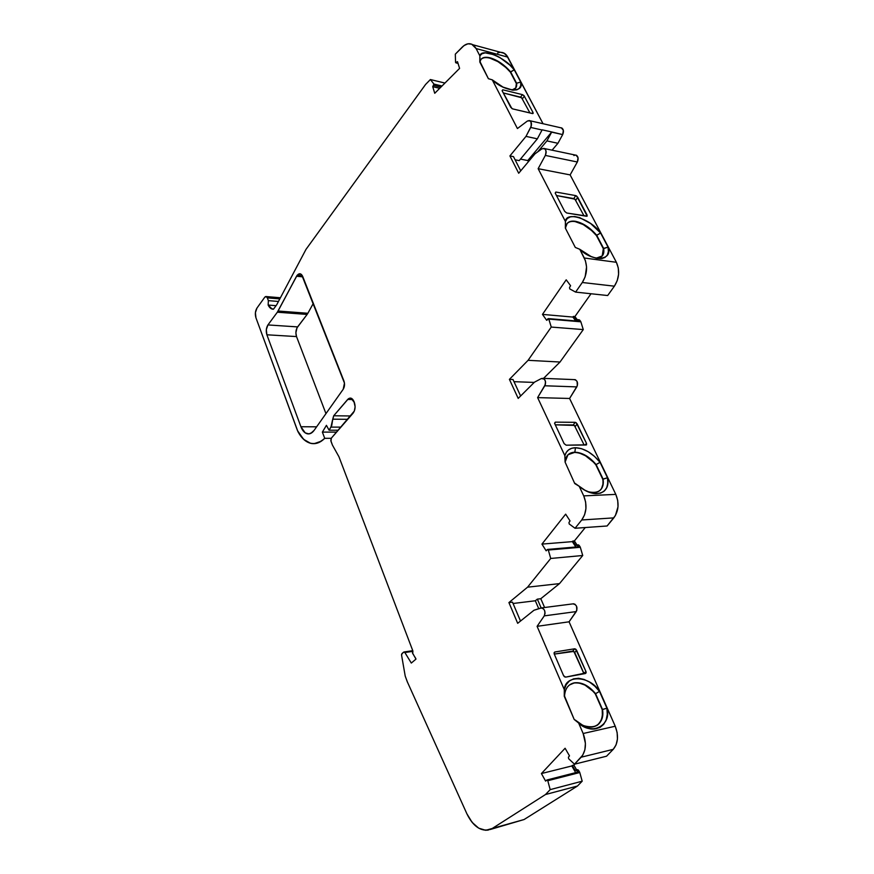 <?xml version="1.0" encoding="UTF-8"?>
<svg xmlns="http://www.w3.org/2000/svg" width="874" height="874" viewBox="0 0 874 874"><rect width="100%" height="100%" fill="white"/><g stroke="black" fill="none" stroke-linecap="round" stroke-linejoin="round"><path stroke-width="1.31" d="M302.459 275.889L297.105 275.365L302.459 275.889L297.105 275.365L300.427 273.857L302.71 276.457L343.963 381.075C344.924 384.068 344.673 386.789 343.209 389.247L314.105 430.379L310.74 433.384L308.883 433.897L305.201 432.87L300.918 426.741L266.876 334.786C265.805 331.126 266.155 327.848 267.936 324.931L297.597 326.909C295.794 329.76 295.434 332.983 296.515 336.577L266.876 334.786L266.33 329.574L267.936 324.931L277.342 312.204L307.124 314.432L307.877 313.274L278.074 311.024L277.342 312.204L307.124 314.432L307.877 313.274L278.074 311.024L297.105 275.365L299.345 273.77L301.596 274.633L344.465 383.118L343.209 389.247L314.105 430.379C312.116 433.1 309.888 434.247 307.419 433.821C304.655 433.165 302.491 430.806 300.918 426.741L316.628 426.818L300.918 426.741L266.876 334.786C265.805 331.126 266.155 327.848 267.936 324.931L277.342 312.204L307.124 314.432L307.877 313.274L313.318 303.365L307.877 313.274L278.074 311.024L277.342 312.204L297.105 275.365C299.269 272.917 301.137 273.289 302.71 276.457L343.963 381.075C344.924 384.068 344.673 386.789 343.209 389.247L314.105 430.379C309.046 435.962 304.655 434.749 300.918 426.741L266.876 334.786L296.515 336.577L295.882 332.819L297.007 327.826L307.124 314.432L297.597 326.909C295.794 329.76 295.434 332.983 296.515 336.577L266.876 334.786M600.012 490.39L599.99 490.412C602.601 487.845 603.53 484.141 602.787 479.291L607.474 477.761L600.045 462.313L594.462 456.348L588.136 451.683L581.614 448.712L575.485 447.728L574.83 452.186L567.936 454.819L565.085 462.084L564.855 455.682C566.363 450.558 569.914 447.903 575.485 447.728L574.83 452.186C568.843 452.492 565.587 455.791 565.085 462.084L564.855 455.682L537.619 397.615L544.797 385.773L576.796 386.898C578.195 383.566 577.648 381.151 575.158 379.655L573.989 379.611L575.431 379.753L577.069 381.446L577.353 385.642L569.597 398.468L537.619 397.615L544.797 385.773L576.796 386.898L569.597 398.468L537.619 397.615L545.354 384.473L545.496 381.523L544.36 379.119L541.367 378.54L543.169 378.355C545.649 379.873 546.195 382.353 544.797 385.773L576.796 386.898C578.26 382.615 577.332 380.179 573.989 379.611M331.213 438.3L324.724 438.322C320.496 442.583 316.027 444.287 311.297 443.457C306.02 442.32 301.574 438.398 297.968 431.712L255.94 317.786C254.891 314.192 255.241 310.947 256.978 308.03L255.405 312.652L255.94 317.786L297.531 430.718L303.649 439.36L310.51 443.282L314.148 443.664L321.359 441.162L324.724 438.322L331.213 438.3L324.724 438.322L322.375 432.106L336.588 432.117L322.375 432.106L326.428 425.332L329.083 430.205L331.77 425.419L332.732 419.181L347.743 419.323L332.732 419.181L333.704 415.773L347.688 399.44L352.899 399.549L347.688 399.44L350.878 398.14L354.363 402.488C355.652 406.607 355.226 410.168 353.085 413.183L331.344 438.147L330.973 441.272L332.404 445.041L330.973 441.272L331.344 438.147L330.787 440.452L332.404 445.041L338.926 456.709L412.878 650.966L412.736 653.555L415.696 658.373L412.736 653.555L412.878 650.966L338.926 456.709L412.878 650.966L412.462 652.9L415.98 659.105L411.304 663.06L404.87 652.517L412.561 651.392L403.657 652.124L412.561 651.392M515.78 87.87L516.61 83.249L520.707 82.014C521.527 85.707 520.259 88.296 516.905 89.782C509.192 90.656 500.977 87.345 492.259 79.84L488.391 78.693L480.055 61.715C480.918 57.728 484.327 56.439 490.27 57.87L490.03 58.187C485.78 57.083 482.732 57.531 480.875 59.53C482.546 57.269 485.682 56.712 490.27 57.87L490.03 58.187C485.78 57.083 482.732 57.531 480.875 59.53L480.055 61.715L479.859 55.849C481.399 47.458 505.97 57.651 514.262 69.844L510.361 72.149L516.61 83.249L515.769 87.957L511.869 90.066L516.61 89.869M602.317 255.82L603.344 248.708L608.042 247.102C609.549 252.979 607.55 256.792 602.033 258.518C594.549 258.759 587.131 255.678 579.79 249.298L575.3 247.429L565.358 228.125L567.139 223.493C568.887 221.45 571.64 220.718 575.387 221.286L575.103 221.592C571.694 221.046 569.061 221.646 567.204 223.416C569.061 221.646 571.694 221.046 575.103 221.592L575.387 221.286C582.849 222.848 589.95 227.491 596.68 235.215L603.628 248.402L602.273 255.94L596.112 258.212L601.957 258.529M544.797 385.773C546.239 380.802 545.092 378.387 541.367 378.54L534.506 382.146L541.367 378.54L534.506 382.146L518.195 398.402L509.411 379.371L528.082 360.317L551.254 327.062L548.85 319.086L580.86 321.807L583.275 329.585L551.254 327.062L548.686 318.781L546.687 320.321L548.457 318.606L578.763 321.173M601.618 488.337L602.929 484.251L603.071 479.05L595.839 464.815L602.787 479.291L607.474 477.761L600.045 462.313C592.354 453.038 584.171 448.165 575.485 447.728L571.749 448.275L568.635 449.837L566.308 452.339L564.855 455.682C566.363 450.558 569.914 447.903 575.485 447.728L574.83 452.186L568.067 454.688L574.557 452.437L570.656 453.147M565.085 462.084L564.855 455.682L537.619 397.615L569.597 398.468L615.799 494.378L583.723 495.886L579.222 486.305L574.742 483.562L565.085 462.084C565.587 455.791 568.843 452.492 574.83 452.186C582.303 452.524 589.404 456.654 596.123 464.575L595.839 464.815C589.12 456.894 582.029 452.765 574.557 452.437L574.83 452.186C582.303 452.524 589.404 456.654 596.123 464.575L602.787 479.291C603.541 484.229 602.568 487.976 599.87 490.522M597.488 725.059C601.749 720.853 603.322 715.719 602.219 709.644L606.917 708.191C610.642 721.214 598.308 734.564 584.63 726.797L574.185 719.455L564.254 696.294L564.309 689.662L537.095 626.33L544.262 615.875L576.261 611.582L569.072 621.807L537.095 626.33L544.262 615.875C545.704 611.188 544.557 608.555 540.842 607.987L533.981 610.249L541.662 607.878C544.852 609.265 545.726 611.931 544.262 615.875L545.07 613.275L544.535 610.347L542.907 608.304L540.842 607.987L533.981 610.249L517.681 623.315L508.919 602.579L527.568 587.175L550.718 558.464L548.315 550.03L580.314 547.277L582.729 555.503L550.718 558.464L548.315 550.03L547.353 549.517L546.152 550.828L547.725 549.407L548.315 550.03L580.314 547.277L577.801 546.916M547.779 780.722L579.779 772.518L582.193 781.192L550.183 789.626L547.779 780.722L579.779 772.518L582.193 781.192L577.474 786.021L545.485 794.532L550.183 789.626L547.779 780.722L579.779 772.518L582.193 781.192L550.183 789.626L547.779 780.722L546.818 780.034L545.616 781.105L546.818 780.034L547.616 780.351L546.818 780.034L545.616 781.105L541.41 773.556L565.096 748.253L569.487 755.868L568.428 757.168L568.635 758.708L574.48 764.193L568.635 758.708L568.428 757.168L568.635 758.708L574.48 764.193L582.75 755.147L584.87 749.816L585.416 743.403L583.155 733.515L578.654 723.06L574.185 719.455L564.538 696.097C564.768 691.126 566.418 687.412 569.487 684.965L574.01 683.031L570.088 684.55M278.467 301.464L268.373 300.634L268.154 305.048L268.373 300.634L278.467 301.464L268.373 300.634L267.324 297.859C266.603 296.319 265.729 296.122 264.724 297.269L256.978 308.03L264.724 297.269L266.209 296.559L267.324 297.859L266.133 296.548L264.724 297.269L256.978 308.03C255.241 310.947 254.891 314.192 255.94 317.786L297.968 431.712C305.78 444.822 314.706 447.029 324.724 438.322L322.375 432.106L326.428 425.332L329.083 430.205L338.238 430.227L329.083 430.205L330.962 427.102L340.926 427.135M579.779 772.518L577.43 772.19L547.08 779.969M520.511 621.043L512.492 602.153L508.919 602.579L512.492 602.153L520.511 621.043L512.492 602.153L508.919 602.579L517.681 623.315L533.981 610.249L517.681 623.315L508.919 602.579L527.568 587.175L550.718 558.464L548.315 550.03L547.353 549.517L546.152 550.828L541.935 544.098L565.653 514.152L570.045 520.915L568.985 522.423L569.182 523.93L575.048 528.267L569.182 523.93L568.985 522.423L569.182 523.93L575.048 528.267L607.113 525.984L613.81 517.878C618.694 510.951 619.36 503.118 615.799 494.378L583.723 495.886L579.222 486.305L575.026 483.322L584.837 490.172L590.529 492.685L595.893 493.69L600.58 493.133L604.284 491.057L606.742 487.626L607.823 483.093L607.474 477.761C608.883 488.402 604.764 493.701 595.128 493.646C589.95 493.111 584.64 490.664 579.222 486.305C594.462 499.349 611.155 493.777 607.474 477.761L600.045 462.313L596.123 464.575L603.071 479.05C603.814 483.901 602.885 487.605 600.274 490.161C597.281 492.816 593.107 493.307 587.776 491.647L595.128 493.646M520.609 395.988L512.994 379.502L509.411 379.371L512.994 379.502L520.609 395.988L512.994 379.502L509.411 379.371L518.195 398.402L534.506 382.146L518.195 398.402L509.411 379.371L528.082 360.317L551.254 327.062L548.85 319.086L547.889 318.77L546.687 320.321L542.47 314.4L566.21 279.811L570.602 285.722L569.542 287.437L569.739 288.901L575.605 292.102L569.739 288.901L569.542 287.437L569.739 288.901L575.605 292.102L607.67 295.532L614.378 286.18C619.273 278.336 619.939 270.372 616.378 262.287L584.291 258.005L579.79 249.298L575.3 247.429L565.358 228.125L565.412 221.461C566.21 210.743 591.337 219.254 600.602 233.019L596.396 235.51C589.666 227.819 582.576 223.176 575.103 221.592L583.209 224.531L591.523 230.463L596.396 235.51L603.344 248.708L596.68 235.215L603.344 248.708L602.186 255.995M457.954 63.168L455.616 62.589L457.484 61.661L459.593 68.38L434.739 93.289L432.728 86.679L433.81 85.444L440.878 87.127L433.81 85.444L433.952 84.079L433.81 85.444L440.878 87.127M442.004 86.002L433.952 84.079L442.004 86.002L433.952 84.079L430.39 79.545L444.942 83.052L430.39 79.545L425.594 84.439L305.998 249.374L276.719 304.764L273.453 309.221L272.098 309.057L268.154 305.048L276.064 305.671M575.605 292.102L582.303 282.499L614.378 286.18L607.67 295.532L575.605 292.102L582.303 282.499L614.378 286.18L607.67 295.532L575.605 292.102L582.303 282.499L585.143 276.839L586.563 267.018L585.438 260.758L579.79 249.298L575.3 247.429L565.358 228.125L565.412 221.461L538.144 168.682L545.332 155.419L577.332 161.996L570.132 174.898L538.144 168.682L545.332 155.419C546.763 150.164 545.627 147.979 541.902 148.853L535.03 153.802L541.902 148.853L544.491 148.58C546.326 150.109 546.611 152.393 545.332 155.419L546.13 152.502L545.605 149.782L543.967 148.372L541.902 148.853L535.03 153.802L518.697 173.249L509.913 155.922L513.497 156.643L520.718 170.845L513.497 156.643L509.913 155.922L525.995 136.388L530.715 127.451L542.066 129.997L537.346 138.835L525.995 136.388L530.715 127.451L542.066 129.997L537.346 138.835L519.211 160.619L515.103 159.811M528.377 161.734L527.765 160.554L528.377 161.734L527.765 160.554L551.745 131.963L542.153 129.822L537.346 138.835L525.995 136.388L531.261 126.064L530.977 121.879L529.382 120.525L527.361 121.049L529.95 120.743C531.687 122.24 531.949 124.479 530.715 127.451L542.066 129.997M347.743 419.323L332.732 419.181L330.962 427.102L329.083 430.205L338.238 430.227M490.216 829.502L524.072 819.539L485.736 830.3L478.701 828.159L472.146 822.401L466.902 813.825L407.208 681.578L405.208 676.039L401.592 655.26L405.208 676.039L407.645 682.649L405.208 676.039L401.592 655.26L401.996 653.544L403.657 652.124L401.614 654.255L401.592 655.26L401.996 653.544L403.657 652.124L404.87 652.517L411.304 663.06L404.87 652.517M574.48 764.193L581.166 757.201L613.231 749.346L606.545 756.207L574.48 764.193L581.166 757.201L613.231 749.346L606.545 756.207L574.48 764.193L606.545 756.207L613.231 749.346C618.126 743.326 618.792 735.613 615.23 726.228L583.155 733.515L578.654 723.06L584.269 726.622L589.95 728.599L595.325 728.85L600.012 727.386L603.705 724.317L606.174 719.881L607.255 714.375L606.917 708.191L599.477 691.378L595.292 693.89L602.503 709.459C603.388 716.549 601.716 721.76 597.499 725.07C590.988 728.992 583.581 727.31 575.267 720.045L585.372 727.135M606.917 708.191L599.477 691.378L606.917 708.191C612.04 724.972 591.884 736.181 578.654 723.06L574.185 719.455L564.254 696.294L564.309 689.662C565.107 674.16 590.234 675.755 599.477 691.378L595.565 693.694L602.503 709.459L606.917 708.191L602.503 709.459L595.292 693.89C588.563 685.806 581.472 682.19 574.01 683.031L574.284 682.834C581.756 681.949 588.847 685.577 595.565 693.694L602.503 709.459C603.06 724.011 596.702 729.386 583.428 725.595M583.985 673.788L573.847 651.425L554.28 654.102L572.743 651.086L574.611 648.792L575.715 649.142L586.006 671.625L585.482 673.515L565.62 677.131L563.588 675.678L564.484 676.804L565.62 677.131L563.588 675.678L554.192 653.916L554.761 652.015L574.611 648.792L576.6 650.256L586.006 671.625L585.482 673.515L565.62 677.131L586.159 672.86L586.006 671.625L583.81 673.199L586.006 671.625L583.81 673.199L574.731 652.55L576.6 650.256L575.715 649.142L574.611 648.792L572.743 651.086L554.28 654.102M564.538 696.097C565.041 688.646 568.297 684.222 574.284 682.834C568.297 684.222 565.041 688.646 564.538 696.097L564.309 689.662C565.107 674.16 590.234 675.755 599.477 691.378L594.812 686.166L589.557 682.091L584.029 679.415L578.588 678.29L573.584 678.836L569.356 681.01L566.188 684.692L564.309 689.662L537.095 626.33L544.262 615.875L576.261 611.582C577.725 607.725 576.851 605.125 573.65 603.781L572.841 603.879L574.895 604.185L576.534 606.185L576.818 610.423L569.072 621.807L615.23 726.228L583.155 733.515L578.654 723.06M584.149 445.03L574.382 425.409L555.274 424.83L573.278 424.95L575.147 422.317L576.25 422.765L586.552 443.479L586.541 444.822L566.166 445.183L564.134 443.642L566.166 445.183L564.134 443.642L554.739 423.682L555.307 422.142L575.147 422.317L577.146 423.857L586.552 443.479L586.454 444.888L586.552 443.479L584.848 445.019M584.04 215.856L574.928 199.163L556.465 195.525L573.814 198.595L575.682 195.601L576.796 196.169L587.186 216.118L566.713 212.994L564.68 211.366L566.713 212.994L564.68 211.366L555.274 193.22L555.842 192.04L575.682 195.601L577.681 197.229L587.11 215.091L586.574 216.271L566.713 212.994L586.574 216.271L587.11 215.091L586.093 216.195M596.112 258.212C602.11 258.048 604.611 254.782 603.628 248.402L608.042 247.102L600.602 233.019L590.66 223.547L579.691 217.626L574.688 216.534L570.46 216.828L567.292 218.5L565.412 221.461L538.144 168.682L545.332 155.419L577.332 161.996C578.61 159.046 578.337 156.817 576.49 155.31L575.245 155.048C578.075 155.714 578.774 158.03 577.332 161.996L570.132 174.898L616.378 262.287L584.291 258.005L579.79 249.298L591.097 256.53L596.472 258.289L601.159 258.628L604.852 257.557L607.31 255.142L608.391 251.57L608.042 247.102L600.602 233.019L596.68 235.215L603.628 248.402C604.546 253.908 602.71 257.142 598.144 258.092M520.478 159.101L527.765 160.554L520.478 159.101L527.765 160.554L551.745 131.963L562.67 134.596C563.905 131.701 563.654 129.516 561.906 128.041L560.715 127.768C563.413 128.445 564.069 130.729 562.67 134.596L557.94 143.292L546.927 140.911L551.658 132.138L562.67 134.596L557.94 143.292L546.927 140.911L551.658 132.138L562.67 134.596L563.359 130.357L561.327 127.812M551.745 131.963L542.153 129.822L551.745 131.963L527.765 160.554M530.715 127.451C532.113 122.229 530.999 120.099 527.361 121.049L517.419 128.544L527.361 121.049L517.419 128.544L492.259 79.84L488.391 78.693L480.055 61.715C480.918 57.728 484.327 56.439 490.27 57.87C497.634 60.131 504.407 64.785 510.602 71.832L516.61 83.249L510.361 72.149C504.167 65.124 497.382 60.47 490.03 58.187L497.929 61.628L505.838 67.473L510.361 72.149L516.61 83.249C517.069 86.755 515.835 88.951 512.918 89.847M529.928 112.943L521.592 97.713L503.271 92.928L520.522 97.134L522.499 94.654L524.411 96.206L522.423 98.686L520.522 97.134L522.499 94.654L524.411 96.206L522.423 98.686L520.522 97.134L503.271 92.928M511.869 90.066C515.518 89.454 517.102 87.181 516.61 83.249L520.707 82.014C524.87 93.3 504.527 92.065 492.259 79.84L517.419 128.544L492.259 79.84L488.391 78.693L479.815 62.043L479.859 55.849L476.101 48.551L471.676 44.181L467.918 43.82L464.028 45.557L455.31 54.155L455.551 62.229L455.31 54.155L455.551 62.229L456.283 62.742L457.484 61.661L459.593 68.38L434.739 93.289L432.728 86.679L433.952 84.079L430.39 79.545L425.594 84.439L305.998 249.374L276.719 304.764L273.453 309.221L270.514 308.216L268.154 305.048L268.373 300.634L267.324 297.859L279.822 298.908M439.688 88.318L432.728 86.679L439.688 88.318L432.728 86.679L433.81 85.444M580.675 724.535L584.214 726.218M602.361 715.424L602.219 709.644C603.377 715.97 601.64 721.225 597.029 725.387L597.499 725.07M602.219 709.644L595.292 693.89L592.954 691.181L584.935 685.052L579.298 683.086L574.284 682.834C581.756 681.949 588.847 685.577 595.565 693.694L602.503 709.459C605.606 726.36 588.617 733.45 575.267 720.045M602.787 479.291L595.839 464.815L593.512 462.16L585.482 455.758L579.855 453.245L574.83 452.186C582.303 452.524 589.404 456.654 596.123 464.575L600.045 462.313L596.123 464.575L603.071 479.05C604.054 488.151 600.394 492.652 592.059 492.565M537.346 138.835L519.211 160.619L537.346 138.835L525.995 136.388L509.913 155.922L513.497 156.643L520.718 170.845M512.71 90.153L513.541 89.858L512.71 90.153M492.259 79.84L503.042 87.116L512.962 90.175L516.742 89.836L519.385 88.274L520.729 85.597L520.707 82.014L514.262 69.844L510.361 72.149L516.37 83.554L515.769 87.957M330.962 427.102L333.704 415.773L350.671 415.969L333.704 415.773L348.464 398.708L350.179 398.074L351.905 398.61L353.926 401.385L355.117 406.749L354.341 411.042L331.344 438.147L353.085 413.183C355.226 410.168 355.652 406.607 354.363 402.488L353.926 401.385C352.178 397.812 350.103 397.167 347.688 399.44L352.899 399.549M541.41 773.556L565.096 748.253L541.41 773.556L571.825 765.952L541.41 773.556L545.616 781.105L541.41 773.556L571.825 765.952L575.671 772.638L571.825 765.952L572.295 765.46L575.103 770.355L576.796 770.497L578.085 772.616L577.332 772.212L578.085 772.616L577.124 770.934L578.085 772.616L579.648 772.212L578.686 770.54L577.124 770.934L578.686 770.54L577.386 769.688L575.846 770.081M583.81 673.199L574.731 652.55L572.743 651.086L574.611 648.792L554.761 652.015L554.192 653.916L563.588 675.678L554.192 653.916L554.761 652.015L574.611 648.792M572.743 651.086L574.731 652.55L576.6 650.256L586.006 671.625M554.007 652.954L554.761 652.015M538.745 608.675L535.325 600.766L538.745 608.675L535.325 600.766L537.346 599.138L541.159 607.9L537.346 599.138L540.788 598.712L544.6 607.496M537.346 599.138L535.325 600.766L513.06 603.497L535.325 600.766L537.346 599.138L540.788 598.712L559.513 583.614L540.788 598.712L537.346 599.138L541.159 607.9M541.935 544.098L565.653 514.152L541.935 544.098L572.361 541.629L541.935 544.098L546.152 550.828L541.935 544.098L572.361 541.629L575.824 547.004L572.361 541.629L572.831 541.05L575.638 545.42L577.332 545.245L578.621 547.124L577.659 545.627L578.621 547.124L580.194 546.993L579.222 545.496L577.659 545.627L579.222 545.496L578.501 544.895L579.222 545.496L576.13 545.125L577.659 545.627M575.048 528.267L581.734 519.975L613.81 517.878L607.113 525.984L575.048 528.267L581.734 519.975L575.048 528.267L607.113 525.984L615.394 515.573L618.005 506.811L617.71 500.376L615.799 494.378L583.723 495.886L579.222 486.305M575.278 426.49L573.278 424.95L575.278 426.49L577.146 423.857L575.278 426.49L577.146 423.857L575.147 422.317L573.278 424.95L555.274 424.83M554.575 423.191L555.307 422.142L554.575 423.191L555.307 422.142L575.147 422.317L573.278 424.95M534.222 382.43L513.999 381.676M575.715 320.933L572.896 317.076L542.47 314.4L546.687 320.321L542.47 314.4L572.896 317.076L575.715 320.933L572.896 317.076L573.355 316.41L576.174 320.266L577.474 319.622L579.167 321.413L578.195 320.092L579.167 321.413L580.729 321.545L579.757 320.223L578.195 320.092L579.757 320.223L579.036 319.764M596.396 235.51C589.666 227.819 582.576 223.176 575.103 221.592L575.387 221.286C569.389 220.51 566.144 222.684 565.642 227.819C566.144 222.684 569.389 220.51 575.387 221.286C582.849 222.848 589.95 227.491 596.68 235.215L603.628 248.402L608.042 247.102C613.187 260.463 593.02 262.462 579.79 249.298M575.813 200.212L577.681 197.229L575.813 200.212L573.814 198.595L575.813 200.212L577.681 197.229L575.682 195.601L573.814 198.595L556.465 195.525M555.198 193.078L555.842 192.04L555.198 193.078L555.842 192.04L575.682 195.601L573.814 198.595M562.67 134.596L557.94 143.292L546.927 140.911L537.707 151.868L546.927 140.911L551.658 132.138M510.361 72.149C504.167 65.124 497.382 60.47 490.03 58.187L490.27 57.87C497.634 60.131 504.407 64.785 510.602 71.832L516.61 83.249L520.707 82.014L514.262 69.844L509.946 65.189L499.699 57.4L494.422 54.756L485.234 52.866L481.956 53.762L479.859 55.849L476.101 48.551L507.805 57.127L543.049 123.737L507.805 57.127L504.451 53.358L500.649 52.331L503.369 52.822L506.559 55.237L543.049 123.737M511.869 108.529L502.135 90.743L502.779 89.793L502.102 90.667L502.779 89.793L522.499 94.654L502.779 89.793L502.102 90.667M532.747 113.576L512.47 108.846M531.971 113.423L533.02 112.538L532.452 113.544L533.14 113.369L533.02 112.538L531.971 113.423L533.02 112.538L532.932 113.533M533.02 112.538L524.061 95.703L522.499 94.654L520.522 97.134M415.696 658.373L415.98 659.105L411.304 663.06L415.98 659.105L415.696 658.373M517.484 821.396L492.281 828.454C482.656 832.846 474.2 827.973 466.902 813.825C472.561 825.373 479.586 830.803 487.976 830.136L492.281 828.454L545.485 794.532L550.183 789.626L582.193 781.192L577.474 786.021L524.072 819.539L492.281 828.454L545.485 794.532L550.183 789.626M565.096 748.253L569.487 755.868L568.428 757.168L569.487 755.868L565.096 748.253M565.653 514.152L570.045 520.915L568.985 522.423L570.045 520.915L565.653 514.152M613.81 517.878L581.734 519.975L584.564 514.873L585.93 508.635L585.635 502.037L583.723 495.886C587.273 504.855 586.618 512.874 581.734 519.975L613.81 517.878C618.694 510.951 619.36 503.118 615.799 494.378L569.597 398.468L615.799 494.378M542.47 314.4L566.21 279.811L570.602 285.722L569.542 287.437L570.602 285.722L566.21 279.811L542.47 314.4L572.896 317.076L573.355 316.41L576.174 320.266L578.195 320.092L576.174 320.266L573.355 316.41L574.928 316.552L572.896 317.076M509.913 155.922L518.697 173.249L535.03 153.802L518.697 173.249L509.913 155.922L525.995 136.388M480.055 61.715L479.859 55.849L476.101 48.551C472.386 42.651 467.754 42.181 462.182 47.152L455.31 54.155L462.182 47.152C465.809 43.634 469.338 42.826 472.758 44.727L476.101 48.551L507.805 57.127C506.046 53.926 503.653 52.331 500.649 52.331M278.074 311.024L296.548 276.239L302.874 276.861L296.548 276.239L297.105 275.365M332.404 445.041L338.926 456.709L332.404 445.041M577.474 786.021L545.485 794.532L577.474 786.021L524.072 819.539L577.474 786.021L582.193 781.192M575.595 770.147L577.124 770.934L575.595 770.147M571.825 765.952L572.295 765.46L575.103 770.355L572.295 765.46L573.857 765.078L571.825 765.952L575.671 772.638M576.621 769.885L573.857 765.078L574.764 764.116L573.857 765.078L576.621 769.885L573.857 765.078L572.295 765.46M581.166 757.201C586.039 751.061 586.705 743.162 583.155 733.515C586.705 743.162 586.039 751.061 581.166 757.201L613.231 749.346L616.072 744.888L617.437 739.065L617.142 732.565L615.23 726.228L583.155 733.515M544.262 615.875L576.261 611.582L569.072 621.807L537.095 626.33L569.072 621.807L615.23 726.228C618.792 735.613 618.126 743.326 613.231 749.346M508.919 602.579L527.568 587.175L559.513 583.614L540.788 598.712M548.315 550.03L580.314 547.277L582.729 555.503L559.513 583.614L527.568 587.175L550.718 558.464L582.729 555.503L559.513 583.614L527.568 587.175M575.638 545.42L576.13 545.125L575.638 545.42L572.831 541.05L575.638 545.42M576.993 544.961L574.393 540.93L585.263 527.546L574.393 540.93L576.993 544.961L574.393 540.93L572.361 541.629L575.824 547.004M585.263 527.546L574.393 540.93L572.361 541.629M555.307 422.142L554.739 423.682L564.134 443.642L554.739 423.682L555.307 422.142L575.147 422.317M586.028 445.008L566.166 445.183L586.028 445.008M509.411 379.371L528.082 360.317L560.026 362.022L543.552 378.366M548.85 319.086L580.86 321.807L583.275 329.585L560.026 362.022L528.082 360.317L551.254 327.062L583.275 329.585L560.026 362.022L528.082 360.317M577.179 319.633L574.928 316.552L591.021 293.751L574.928 316.552L577.179 319.633L574.928 316.552L573.355 316.41M582.303 282.499C587.186 274.436 587.852 266.275 584.291 258.005C587.852 266.275 587.186 274.436 582.303 282.499L614.378 286.18L617.219 280.663L618.584 274.327L618.289 267.936L616.378 262.287L584.291 258.005M545.332 155.419L577.332 161.996L570.132 174.898L538.144 168.682L570.132 174.898L616.378 262.287C619.939 270.372 619.273 278.336 614.378 286.18M555.842 192.04L555.274 193.22L564.68 211.366L555.274 193.22L555.842 192.04L575.682 195.601M557.94 143.292L552.084 150.175M510.722 107.305L502.135 90.743L510.722 107.305L512.699 108.922L510.722 107.305M532.452 113.544L512.699 108.922L532.452 113.544M325.958 413.631L296.515 336.577M297.597 326.909L267.936 324.931L297.597 326.909L307.124 314.432M578.085 772.616L579.648 772.212L577.965 769.808L578.686 770.54L577.124 770.934M578.621 547.124L580.314 547.277L577.933 544.884M579.167 321.413L580.729 321.545L579.757 320.223L578.195 320.092M577.332 161.996L578.042 157.713L575.966 155.091M574.928 155.091L573.89 155.561M499.578 52.429L497.601 53.019M336.588 432.117L322.375 432.106L326.428 425.332L329.083 430.205M574.284 682.834C581.756 681.949 588.847 685.577 595.565 693.694L599.477 691.378M595.292 693.89C588.563 685.806 581.472 682.19 574.01 683.031M576.261 611.582C577.703 607.004 576.556 604.437 572.831 603.89M607.474 477.761L603.071 479.05C603.912 489.997 598.821 494.192 587.776 491.647M595.839 464.815C589.12 456.894 582.029 452.765 574.557 452.437M597.346 258.453L598.843 258.169M575.387 221.286C582.849 222.848 589.95 227.491 596.68 235.215L600.602 233.019L608.042 247.102M490.27 57.87C497.634 60.131 504.407 64.785 510.602 71.832L514.262 69.844L520.707 82.014M456.283 62.742L457.484 61.661L459.593 68.38L434.739 93.289L432.728 86.679M433.952 84.079L430.39 79.545L444.942 83.052M430.39 79.545L425.594 84.439L305.998 249.374L276.719 304.764L273.453 309.221C271.301 309.265 269.542 307.877 268.154 305.048M324.724 438.322L322.375 432.106M332.732 419.181L333.704 415.773L350.671 415.969M574.731 652.55L576.6 650.256M535.325 600.766L513.06 603.497M580.314 547.277L582.729 555.503L550.718 558.464M575.485 447.728C584.171 448.165 592.354 453.038 600.045 462.313M576.796 386.898L569.597 398.468M577.146 423.857L586.552 443.479M580.86 321.807L583.275 329.585L551.254 327.062M565.642 227.819L565.412 221.461C566.21 210.743 591.337 219.254 600.602 233.019M577.681 197.229L587.11 215.091M537.707 151.868L546.927 140.911M479.859 55.849C481.399 47.458 505.97 57.651 514.262 69.844M524.411 96.206L522.423 98.686M502.779 89.793L522.499 94.654M268.373 300.634L267.324 297.859M333.704 415.773L347.688 399.44M492.281 828.454L545.485 794.532M564.309 689.662L537.095 626.33M581.734 519.975C586.618 512.874 587.273 504.855 583.723 495.886M564.855 455.682L537.619 397.615M565.412 221.461L538.144 168.682M267.936 324.931L277.342 312.204M302.874 276.861L296.548 276.239M579.648 772.212L578.686 770.54M574.764 764.116L573.857 765.078M569.072 621.807L615.23 726.228M582.729 555.503L559.513 583.614M580.194 546.993L579.222 545.496M574.393 540.93L572.831 541.05M583.275 329.585L560.026 362.022M580.729 321.545L579.757 320.223M591.021 293.751L574.928 316.552M570.132 174.898L616.378 262.287M476.101 48.551L507.805 57.127M300.918 426.741L316.628 426.818M307.877 313.274L313.318 303.365M412.768 650.693L404.083 651.96M577.43 772.19L546.993 779.969M455.988 62.873L458.031 63.398M573.65 603.781L541.662 607.878M578.162 546.807L547.725 549.407M575.158 379.655L543.169 378.355M578.894 321.206L548.457 318.606M576.49 155.31L544.491 148.58M561.906 128.041L529.95 120.743M273.486 309.167L272.098 309.057M280.423 297.761L266.209 296.559M577.386 769.688L575.813 770.081M578.304 544.852L576.742 544.983M579.233 319.808L577.67 319.676M504.451 53.358L472.758 44.727M307.419 433.821L309.418 433.821"/></g></svg>
